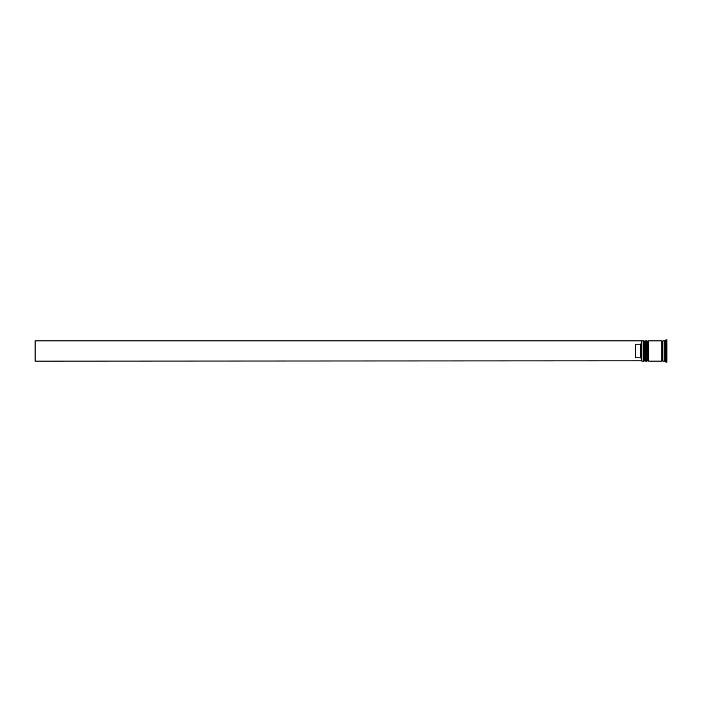 <?xml version="1.0" encoding="UTF-8"?>
<svg xmlns="http://www.w3.org/2000/svg" width="702" height="702" viewBox="0 0 702 702"><rect width="100%" height="100%" fill="white"/><g stroke="black" fill="none" stroke-linecap="round" stroke-linejoin="round"><path stroke-width="0.53" stroke-dasharray="3.51 2.63" d="M644.26 351L644.26 360.503L644.26 351M645.673 361.109L645.673 340.891M647.288 351L647.288 360.503L647.288 351M648.701 361.109L648.701 340.891M662.855 361.109L662.855 340.891M666.9 353.255L666.9 348.745L666.9 353.255M666.9 355.124L666.584 358.002L666.9 355.124M664.882 361.109L664.882 340.891M641.628 351L641.628 360.907L641.628 343.181L641.628 358.819L640.619 357.801L640.619 344.199L641.628 343.181L641.628 341.146L641.628 351M641.83 361.109L641.83 340.891M643.646 340.891L643.646 361.109M646.682 340.891L646.682 361.109M665.891 362.118L665.891 339.882M661.846 361.109L661.846 340.891M666.9 362.118L666.9 339.882M640.619 357.801L635.564 357.801L635.564 344.199L640.619 344.199M666.9 346.876L666.9 351L666.9 346.876M641.628 343.181L641.628 340.891L35.1 340.891L35.1 361.109L641.628 361.109L641.628 358.819M664.882 360.337L664.882 341.663L664.882 355.668L666.9 355.668L666.9 346.332L666.9 355.668L664.882 355.668L664.882 360.337L666.9 360.337M666.9 341.663L666.9 346.332L666.9 341.663L664.882 341.663M648.701 351L648.701 341.497L648.701 351M645.673 351L645.673 341.497L645.673 351M664.882 346.332L666.9 346.332L664.882 346.332M664.882 351L664.882 343.927L664.882 351M664.882 343.998L664.882 358.002L664.882 354.501L666.584 354.501L664.882 354.501L664.882 347.499L666.584 347.499L664.882 347.499L664.882 343.998L666.584 343.998L666.9 344.621L666.295 343.927L666.295 358.073L666.295 343.927L664.882 343.927M664.882 358.002L666.584 358.002L664.882 358.073M635.564 357.801L635.564 344.199L635.564 357.801M644.866 361.109L644.866 340.891M645.068 340.891L645.068 361.109M647.893 361.109L647.893 340.891M648.095 340.891L648.095 361.109M644.26 360.503L645.673 360.503M647.288 360.503L648.701 360.503M647.288 341.497L648.701 341.497M644.26 341.497L645.673 341.497"/><path stroke-width="1.05" d="M644.866 361.109L645.068 340.891L644.866 361.109L644.26 360.503L644.26 341.497L644.26 360.503L643.646 361.109L643.646 340.891L641.83 340.891L641.83 361.109L643.646 361.109M647.893 361.109L648.095 340.891L647.893 361.109L647.288 360.503L647.288 341.497L647.288 360.503L646.682 361.109L646.682 340.891L645.673 340.891L645.673 361.109L646.682 361.109M641.628 360.854L641.628 340.891L35.1 340.891L35.1 361.109L641.628 360.854M664.882 361.109L662.855 361.109L662.855 340.891L664.882 340.891L664.882 361.109L665.891 362.118L666.9 362.118L666.9 339.882L665.891 339.882L665.891 362.118M648.701 351L648.701 361.109L661.846 361.109L661.846 340.891L648.701 340.891L648.701 351M640.619 344.199L635.564 344.199L635.564 357.801L640.619 357.801L640.619 344.199L641.628 343.181M641.628 358.819L640.619 357.801M645.068 361.109L645.673 360.503M645.068 340.891L645.673 341.497M644.866 340.891L644.26 341.497L643.646 340.891M648.095 361.109L648.701 360.503M648.095 340.891L648.701 341.497M647.893 340.891L647.288 341.497L646.682 340.891M661.846 361.003L662.355 360.503L662.855 361.003M661.846 340.997L662.355 341.497L662.855 340.997M664.882 340.891L665.891 339.882"/></g></svg>
